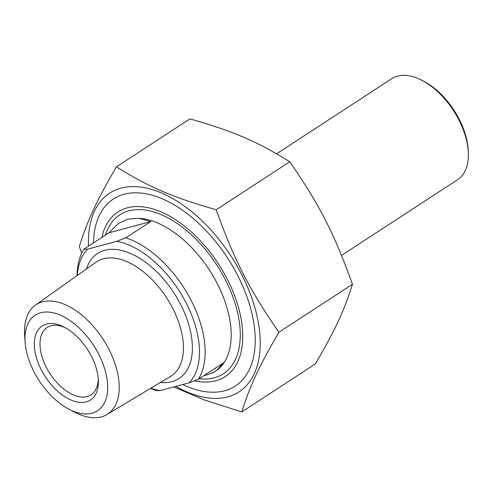 <?xml version="1.0" encoding="UTF-8"?>
<svg xmlns="http://www.w3.org/2000/svg" width="493" height="493" viewBox="0 0 493 493"><rect width="100%" height="100%" fill="white"/><g stroke="black" fill="none" stroke-linecap="round" stroke-linejoin="round"><path stroke-width="0.74" d="M182.749 384.534A111.628 63.437 -123.1 0 0 255.152 336.183A111.628 63.437 -123.1 0 0 237.712 275.488A111.628 63.437 -123.1 0 0 166.93 200.953A111.628 63.437 -123.1 0 0 93.479 242.883M175.884 386.376A118.554 67.375 -123.1 0 0 227.741 396.853A118.554 67.375 -123.1 0 0 209.944 228.888A118.554 67.375 -123.1 0 0 88.524 246.112M81.696 253.186L79.318 246.518C87.711 219.841 96.431 201.107 116.41 166.868C148.775 187.05 172.248 197.138 216.199 209.753C234.385 260.384 249.131 289.206 278.902 332.282C258.924 366.515 250.197 385.249 241.81 411.926L204.342 399.952L173.776 386.943M241.81 411.926L315.372 363.939C335.345 329.7 344.071 310.966 352.458 284.288C334.279 233.657 319.532 204.835 289.761 161.759C257.395 141.583 233.922 131.495 189.965 118.881L116.41 166.868M216.199 209.753L289.761 161.759M278.902 332.282L352.458 284.288M204.065 375.506L207.356 374.791L214.443 371.876L216.76 370.348L223.144 363.051L198.223 379.314A88.413 50.243 -123.1 0 0 191.302 300.712A88.413 50.243 -123.1 0 0 125.82 237.829L116.749 241.33L87.532 249.181L84.001 249.064A88.413 50.243 -123.1 0 0 77.05 275.642M125.82 237.829L150.747 221.573L138.958 218.307L127.693 219.12L118.456 223.409L108.928 232.801L84.001 249.064M150.581 388.355A88.413 50.243 -123.1 0 0 156.404 390.548L159.935 390.659L189.152 382.815L198.223 379.314M150.747 221.573L108.928 232.801M116.749 241.33A84.395 47.963 56.9 0 1 186.249 303.127A84.395 47.963 56.9 0 1 189.152 382.815M159.935 390.659A84.395 47.963 56.9 0 1 150.876 388.176M77.333 275.445A84.395 47.963 56.9 0 1 87.532 249.181M68.847 409.128L74.751 412.222A65.359 37.141 -123.1 0 0 106.901 414.527A65.359 37.141 -123.1 0 0 108.971 349.395A65.359 37.141 -123.1 0 0 35.49 305.075A65.359 37.141 -123.1 0 0 24.65 335.431L25.106 342.074A57.065 32.433 56.9 0 1 51.235 312.402A57.065 32.433 56.9 0 1 98.729 354.276A57.065 32.433 56.9 0 1 104.097 403.49A57.065 32.433 56.9 0 1 68.847 409.128A57.065 32.433 56.9 0 1 25.106 342.074M101.885 237.398A98.261 55.838 56.9 0 1 155.196 209.654A98.261 55.838 56.9 0 1 227.353 279.334A98.261 55.838 56.9 0 1 194.47 380.787M91.427 356.236A44.21 25.125 -123.1 0 0 63.4 326.717A44.21 25.125 -123.1 0 0 34.393 346.776A44.21 25.125 -123.1 0 0 68.293 398.732A44.21 25.125 -123.1 0 0 98.335 380.269A44.21 25.125 -123.1 0 0 91.427 356.236M98.224 378.519A40.186 22.838 56.9 0 1 91.063 394.825A40.186 22.838 56.9 0 1 46.293 367.297A40.186 22.838 56.9 0 1 47.143 327.506A40.186 22.838 56.9 0 1 64.953 327.525M276.635 153.791L391.775 78.677A60.282 34.257 56.9 0 1 420.708 79.724A60.282 34.257 56.9 0 1 458.934 119.972A60.282 34.257 56.9 0 1 468.35 152.75A60.282 34.257 56.9 0 1 457.652 179.655L341.532 255.411M468.35 152.75L468.264 150.722A57.872 32.889 -123.1 0 0 422.532 80.618L420.708 79.724M199.141 378.716A94.847 53.897 -123.1 0 0 214.295 377.786A94.847 53.897 -123.1 0 0 209.673 254.887A94.847 53.897 -123.1 0 0 105.434 235.081M138.958 218.307A88.413 50.243 56.9 0 1 217.333 283.721A88.413 50.243 56.9 0 1 216.76 370.348M160.435 382.445A74.622 42.404 -123.1 0 0 171.952 381.668A74.622 42.404 -123.1 0 0 168.501 285.219A74.622 42.404 -123.1 0 0 86.429 269.005M35.49 305.075L96.092 262.159A68.194 38.756 56.9 0 1 166.505 297.624A68.194 38.756 56.9 0 1 170.596 376.356L106.901 414.527M214.443 371.882L212.397 372.948"/></g></svg>
